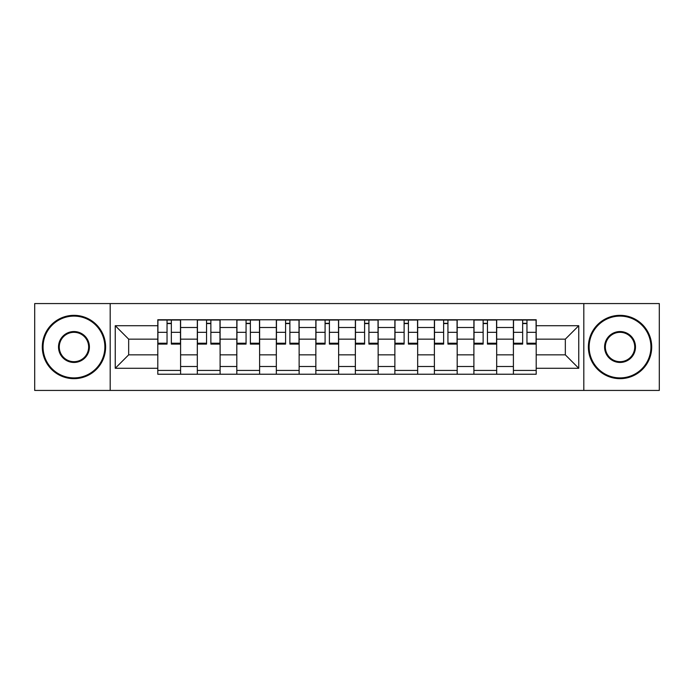 <?xml version="1.0" encoding="UTF-8"?>
<svg xmlns="http://www.w3.org/2000/svg" width="694" height="694" viewBox="0 0 694 694"><rect width="100%" height="100%" fill="white"/><g stroke="black" fill="none" stroke-linecap="round" stroke-linejoin="round"><path stroke-width="1.04" d="M583.819 390.436L659.3 390.436L659.3 303.564L34.7 303.564L34.7 390.436L583.819 390.436L583.819 303.564M197.313 374.231L197.313 327.499L180.596 327.499L180.596 374.231M180.596 327.499L180.596 319.769M197.313 327.499L197.313 319.769M220.102 319.769L220.102 374.231M236.819 374.231L236.819 319.769M259.617 319.769L259.617 374.231M276.333 374.231L276.333 319.769M299.131 319.769L299.131 374.231M315.848 374.231L315.848 319.769M338.637 319.769L338.637 374.231M355.363 374.231L355.363 319.769M378.152 319.769L378.152 374.231M394.869 374.231L394.869 319.769M417.667 319.769L417.667 374.231M434.383 374.231L434.383 319.769M457.181 319.769L457.181 374.231M473.898 374.231L473.898 319.769M496.687 319.769L496.687 374.231M513.404 374.231L513.404 319.769M513.404 354.851L496.687 354.851M473.898 354.851L457.181 354.851M434.383 354.851L417.667 354.851M394.869 354.851L378.152 354.851M355.363 354.851L338.637 354.851M315.848 354.851L299.131 354.851M276.333 354.851L259.617 354.851M236.819 354.851L220.102 354.851M197.313 354.851L180.596 354.851M513.404 339.149L496.687 339.149M473.898 339.149L457.181 339.149M434.383 339.149L417.667 339.149M394.869 339.149L378.152 339.149M355.363 339.149L338.637 339.149M315.848 339.149L299.131 339.149M276.333 339.149L259.617 339.149M236.819 339.149L220.102 339.149M197.313 339.149L180.596 339.149M128.668 354.851L157.798 354.851L157.798 339.149L128.668 339.149L128.668 354.851L115.247 368.28L115.247 325.72L157.798 325.72L157.798 339.149M536.202 339.149L536.202 354.851L565.332 354.851L565.332 339.149L536.202 339.149L536.202 319.769L157.798 319.769L157.798 325.72M536.202 325.72L578.753 325.72L578.753 368.28L536.202 368.28L536.202 354.851M157.798 354.851L157.798 374.231L536.202 374.231L536.202 368.28M157.798 368.28L115.247 368.28M110.181 390.436L110.181 303.564M180.596 370.431L157.798 370.431M167.037 323.569L171.349 323.569M220.102 370.431L197.313 370.431M206.552 323.569L210.863 323.569M259.617 370.431L236.819 370.431M246.066 323.569L250.369 323.569M299.131 370.431L276.333 370.431M285.581 323.569L289.884 323.569M338.637 370.431L315.848 370.431M325.087 323.569L329.398 323.569M378.152 370.431L355.363 370.431M364.602 323.569L368.913 323.569M417.667 370.431L394.869 370.431M404.116 323.569L408.419 323.569M457.181 370.431L434.383 370.431M443.631 323.569L447.934 323.569M496.687 370.431L473.898 370.431M483.137 323.569L487.448 323.569M536.202 370.431L513.404 370.431M522.651 323.569L526.963 323.569M115.247 325.72L128.668 339.149M565.332 354.851L578.753 368.28M565.332 339.149L578.753 325.72M171.349 343.218L180.466 343.218L180.466 344.085L171.349 344.085L171.349 320.029L180.466 320.029L175.4 320.029M180.466 343.218L180.466 320.029M167.037 323.317L171.349 323.317M162.986 320.029L157.92 320.029L157.92 344.085L167.037 344.085L167.037 320.029L163.368 320.029M157.92 320.029L175.018 320.029M210.863 343.218L219.981 343.218L219.981 344.085L210.863 344.085L210.863 320.029L219.981 320.029L214.914 320.029M219.981 343.218L219.981 320.029M206.552 323.317L210.863 323.317M202.501 320.029L197.434 320.029L197.434 344.085L206.552 344.085L206.552 320.029L202.882 320.029M197.434 320.029L214.533 320.029M250.369 343.218L259.487 343.218L259.487 344.085L250.369 344.085L250.369 320.029L259.487 320.029L254.42 320.029M259.487 343.218L259.487 320.029M246.066 323.317L250.369 323.317M242.015 320.029L236.949 320.029L236.949 344.085L246.066 344.085L246.066 320.029L242.397 320.029M236.949 320.029L254.047 320.029M73.963 377.9A30.9 30.9 0 0 0 104.863 347A30.9 30.9 0 0 0 73.963 316.1A30.9 30.9 0 0 0 43.063 347A30.9 30.9 0 0 0 73.963 377.9M73.963 315.336A31.664 31.664 0 0 1 105.618 347A31.664 31.664 0 0 1 73.963 378.664A31.664 31.664 0 0 1 42.299 347A31.664 31.664 0 0 1 73.963 315.336M73.963 362.45A15.45 15.45 0 0 1 58.513 347A15.45 15.45 0 0 1 73.963 331.55A15.45 15.45 0 0 1 89.413 347A15.45 15.45 0 0 1 73.963 362.45M73.963 332.313A14.687 14.687 0 0 0 59.268 347A14.687 14.687 0 0 0 73.963 361.687A14.687 14.687 0 0 0 88.65 347A14.687 14.687 0 0 0 73.963 332.313M620.037 377.9A30.9 30.9 0 0 0 650.937 347A30.9 30.9 0 0 0 620.037 316.1A30.9 30.9 0 0 0 589.137 347A30.9 30.9 0 0 0 620.037 377.9M620.037 315.336A31.664 31.664 0 0 1 651.701 347A31.664 31.664 0 0 1 620.037 378.664A31.664 31.664 0 0 1 588.382 347A31.664 31.664 0 0 1 620.037 315.336M620.037 362.45A15.45 15.45 0 0 1 604.587 347A15.45 15.45 0 0 1 620.037 331.55A15.45 15.45 0 0 1 635.487 347A15.45 15.45 0 0 1 620.037 362.45M620.037 332.313A14.687 14.687 0 0 0 605.35 347A14.687 14.687 0 0 0 620.037 361.687A14.687 14.687 0 0 0 634.732 347A14.687 14.687 0 0 0 620.037 332.313M289.884 343.218L299.001 343.218L299.001 344.085L289.884 344.085L289.884 320.029L299.001 320.029L293.935 320.029M299.001 343.218L299.001 320.029M285.581 323.317L289.884 323.317M281.53 320.029L276.464 320.029L276.464 344.085L285.581 344.085L285.581 320.029L281.903 320.029M276.464 320.029L293.553 320.029M329.398 343.218L338.516 343.218L338.516 344.085L329.398 344.085L329.398 320.029L338.516 320.029L333.45 320.029M338.516 343.218L338.516 320.029M325.087 323.317L329.398 323.317M321.036 320.029L315.97 320.029L315.97 344.085L325.087 344.085L325.087 320.029L321.417 320.029M315.97 320.029L333.068 320.029M368.913 343.218L378.03 343.218L378.03 344.085L368.913 344.085L368.913 320.029L378.03 320.029L372.964 320.029M378.03 343.218L378.03 320.029M364.602 323.317L368.913 323.317M360.55 320.029L355.484 320.029L355.484 344.085L364.602 344.085L364.602 320.029L360.932 320.029M355.484 320.029L372.583 320.029M408.419 343.218L417.536 343.218L417.536 344.085L408.419 344.085L408.419 320.029L417.536 320.029L412.47 320.029M417.536 343.218L417.536 320.029M404.116 323.317L408.419 323.317M400.065 320.029L394.999 320.029L394.999 344.085L404.116 344.085L404.116 320.029L400.447 320.029M394.999 320.029L412.097 320.029M447.934 343.218L457.051 343.218L457.051 344.085L447.934 344.085L447.934 320.029L457.051 320.029L451.985 320.029M457.051 343.218L457.051 320.029M443.631 323.317L447.934 323.317M439.58 320.029L434.513 320.029L434.513 344.085L443.631 344.085L443.631 320.029L439.953 320.029M434.513 320.029L451.603 320.029M487.448 343.218L496.566 343.218L496.566 344.085L487.448 344.085L487.448 320.029L496.566 320.029L491.499 320.029M496.566 343.218L496.566 320.029M483.137 323.317L487.448 323.317M479.086 320.029L474.019 320.029L474.019 344.085L483.137 344.085L483.137 320.029L479.467 320.029M474.019 320.029L491.118 320.029M526.963 343.218L536.08 343.218L536.08 344.085L526.963 344.085L526.963 320.029L536.08 320.029L531.014 320.029M536.08 343.218L536.08 320.029M522.651 323.317L526.963 323.317M518.6 320.029L513.534 320.029L513.534 344.085L522.651 344.085L522.651 320.029L518.982 320.029M513.534 320.029L530.632 320.029M473.898 327.499L457.181 327.499M434.383 327.499L417.667 327.499M394.869 327.499L378.152 327.499M355.363 327.499L338.637 327.499M315.848 327.499L299.131 327.499M276.333 327.499L259.617 327.499M236.819 327.499L220.102 327.499M513.404 327.499L496.687 327.499M473.898 366.501L457.181 366.501M434.383 366.501L417.667 366.501M394.869 366.501L378.152 366.501M355.363 366.501L338.637 366.501M315.848 366.501L299.131 366.501M276.333 366.501L259.617 366.501M236.819 366.501L220.102 366.501M197.313 366.501L180.596 366.501M513.404 366.501L496.687 366.501M171.349 332.322L180.466 332.322M157.92 343.218L167.037 343.218M157.92 332.322L167.037 332.322M210.863 332.322L219.981 332.322M197.434 343.218L206.552 343.218M197.434 332.322L206.552 332.322M250.369 332.322L259.487 332.322M236.949 343.218L246.066 343.218M236.949 332.322L246.066 332.322M289.884 332.322L299.001 332.322M276.464 343.218L285.581 343.218M276.464 332.322L285.581 332.322M329.398 332.322L338.516 332.322M315.97 343.218L325.087 343.218M315.97 332.322L325.087 332.322M368.913 332.322L378.03 332.322M355.484 343.218L364.602 343.218M355.484 332.322L364.602 332.322M408.419 332.322L417.536 332.322M394.999 343.218L404.116 343.218M394.999 332.322L404.116 332.322M447.934 332.322L457.051 332.322M434.513 343.218L443.631 343.218M434.513 332.322L443.631 332.322M487.448 332.322L496.566 332.322M474.019 343.218L483.137 343.218M474.019 332.322L483.137 332.322M526.963 332.322L536.08 332.322M513.534 343.218L522.651 343.218M513.534 332.322L522.651 332.322"/></g></svg>
